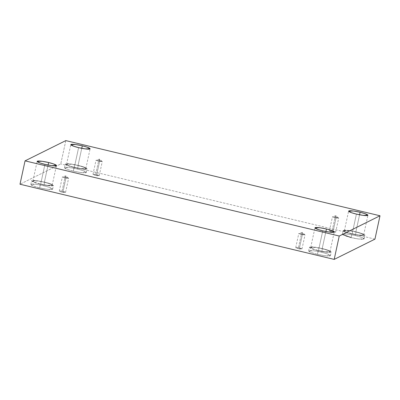 <?xml version="1.0" encoding="UTF-8"?>
<svg xmlns="http://www.w3.org/2000/svg" width="400" height="400" viewBox="0 0 400 400"><rect width="100%" height="100%" fill="white"/><g stroke="black" fill="none" stroke-linecap="round" stroke-linejoin="round"><path stroke-width="0.3" stroke-dasharray="2 1.5" d="M98.54 161.265L99.54 159.105L99.735 160.67L102.205 161.535L98.54 161.265L102.265 161.645L99.735 160.67L96.695 174.745L99.22 175.72L95.495 175.34L98.54 161.265L95.495 175.34C98.93 176.315 100.55 175.51 96.695 174.745C93.265 173.765 91.64 174.575 95.495 175.34L92.97 174.365L96.695 174.745L99.735 160.67L96.01 160.295L98.54 161.265L96.11 160.22L99.735 160.67L99.54 159.105L98.54 161.265M334.96 217.825L335.96 215.665L336.16 217.23L338.625 218.095L334.96 217.825L338.685 218.205L336.16 217.23L333.115 231.305L335.64 232.28L331.915 231.9L334.96 217.825L331.915 231.9C335.35 232.875 336.97 232.07 333.115 231.305C329.685 230.325 328.06 231.135 331.915 231.9L329.39 230.925L333.115 231.305L336.16 217.23L332.435 216.855L334.96 217.825L332.53 216.78L336.16 217.23L335.96 215.665L334.96 217.825M301.295 234.555L302.295 232.395L302.495 233.96L304.96 234.825L301.295 234.555L305.02 234.93L302.495 233.96L299.45 248.03L301.975 249.005L298.255 248.625L301.295 234.555L298.255 248.625C301.685 249.605 303.305 248.795 299.45 248.03C296.02 247.055 294.395 247.86 298.255 248.625L295.725 247.655L299.45 248.03L302.495 233.96L298.77 233.58L301.295 234.555L298.865 233.505L302.495 233.96L302.295 232.395L301.295 234.555M64.875 177.995L65.875 175.835L66.07 177.4L68.54 178.265L64.875 177.995L68.6 178.37L66.07 177.4L63.03 191.47L65.555 192.445L61.83 192.065L64.875 177.995L61.83 192.065C65.265 193.045 66.885 192.235 63.03 191.47C59.6 190.495 57.975 191.3 61.83 192.065L59.305 191.095L63.03 191.47L66.07 177.4L62.35 177.02L64.875 177.995L62.445 176.945L66.07 177.4L65.875 175.835L64.875 177.995M355.85 231.99L360.73 233.375L363.645 234.99L358.775 235.08L352.155 233.825L356.415 214.1L352.155 233.825C354.85 234.525 361.975 235.82 363.47 235.17C364.71 234.46 358.69 232.615 355.85 231.99C353.15 231.29 346.025 229.99 344.53 230.64C343.29 231.35 349.31 233.2 352.155 233.825L347.275 232.435L344.355 230.82L349.225 230.73L355.85 231.99L359.57 214.78L355.85 231.99M351.125 237.59L345.61 236.02L342.315 234.195L347.815 234.1L355.3 235.515L356.085 231.87L348.605 230.45L343.105 230.55L346.4 232.375L351.915 233.945C348.7 233.235 341.905 231.15 343.3 230.345C344.99 229.615 353.04 231.08 356.085 231.87C359.3 232.575 366.1 234.665 364.7 235.465C363.01 236.2 354.96 234.735 351.915 233.945L351.125 237.59C354.17 238.38 362.22 239.845 363.91 239.11C365.31 238.31 358.51 236.225 355.3 235.515L360.81 237.085L364.11 238.91L358.605 239.01L351.125 237.59L351.915 233.945L359.395 235.36L364.895 235.26L361.6 233.44L356.085 231.87L355.3 235.515L347.195 234.02L343.39 233.815L342.4 234.45M78.035 165.525L82.915 166.915L85.835 168.53L80.965 168.615L74.34 167.36L78.605 147.64L74.34 167.36C77.035 168.06 84.165 169.36 85.66 168.71C86.9 168 80.88 166.15 78.035 165.525C75.34 164.825 68.215 163.53 66.72 164.18C65.48 164.89 71.495 166.735 74.34 167.36L69.46 165.97L66.545 164.36L71.415 164.27L78.035 165.525L81.755 148.32L78.035 165.525M77.485 169.055L83 170.625L86.295 172.445L80.795 172.545L73.315 171.13L74.1 167.48L81.585 168.9L87.085 168.8L83.79 166.975L78.275 165.405L77.485 169.055C74.44 168.265 66.39 166.8 64.7 167.53C63.305 168.335 70.1 170.42 73.315 171.13C76.36 171.92 84.41 173.385 86.1 172.65C87.495 171.85 80.7 169.76 77.485 169.055L78.275 165.405C81.49 166.115 88.285 168.2 86.885 169.005C85.195 169.735 77.145 168.27 74.1 167.48C70.89 166.775 64.09 164.685 65.49 163.885C67.18 163.15 75.23 164.615 78.275 165.405L70.795 163.99L65.295 164.09L68.59 165.91L74.1 167.48L73.315 171.13L67.8 169.56L64.505 167.735L70.005 167.635L77.485 169.055M44.37 182.25L49.25 183.64L52.17 185.255L47.3 185.345L40.675 184.09L44.94 164.365L40.675 184.09C43.375 184.79 50.5 186.085 51.995 185.435C53.235 184.725 47.215 182.88 44.37 182.25C41.675 181.555 34.55 180.255 33.055 180.905C31.815 181.615 37.83 183.46 40.675 184.09L35.795 182.7L32.88 181.085L37.75 180.995L44.37 182.25L48.09 165.045L44.37 182.25M43.82 185.78L49.335 187.35L52.63 189.175L47.13 189.275L39.65 187.855L40.435 184.205L47.92 185.625L53.42 185.525L50.125 183.7L44.61 182.135L43.82 185.78C40.775 184.99 32.725 183.525 31.035 184.26C29.64 185.06 36.435 187.145 39.65 187.855C42.695 188.645 50.745 190.11 52.435 189.375C53.835 188.575 47.035 186.49 43.82 185.78L44.61 182.135C47.825 182.84 54.62 184.925 53.22 185.73C51.53 186.46 43.485 185 40.435 184.205C37.225 183.5 30.425 181.415 31.825 180.61C33.515 179.88 41.565 181.345 44.61 182.135L37.13 180.715L31.63 180.815L34.925 182.64L40.435 184.205L39.65 187.855L34.135 186.285L30.84 184.46L36.34 184.36L43.82 185.78M322.185 248.715L327.065 250.105L329.98 251.72L325.11 251.805L318.49 250.55L322.755 230.825L318.49 250.55C321.185 251.25 328.31 252.545 329.805 251.9C331.045 251.19 325.03 249.34 322.185 248.715C319.485 248.015 312.36 246.72 310.865 247.365C309.625 248.075 315.645 249.925 318.49 250.55L313.61 249.16L310.69 247.545L315.56 247.46L322.185 248.715L325.905 231.51L322.185 248.715M321.635 252.245L327.145 253.81L330.445 255.635L324.94 255.735L317.46 254.315L318.25 250.67L325.73 252.09L331.23 251.99L327.935 250.165L322.425 248.595L321.635 252.245C318.59 251.455 310.54 249.99 308.85 250.72C307.45 251.525 314.245 253.61 317.46 254.315C320.505 255.105 328.555 256.57 330.245 255.84C331.645 255.035 324.845 252.95 321.635 252.245L322.425 248.595C325.635 249.305 332.435 251.39 331.035 252.19C329.345 252.925 321.295 251.46 318.25 250.67C315.035 249.965 308.24 247.875 309.635 247.075C311.33 246.34 319.375 247.805 322.425 248.595L314.94 247.175L309.44 247.275L312.735 249.1L318.25 250.67L317.46 254.315L311.95 252.75L308.65 250.925L314.155 250.825L321.635 252.245M65.815 140.605L60.76 163.975L20 184.23L60.76 163.975L65.815 140.605M374.945 239.14L60.76 163.975L374.945 239.14M102.205 161.535L99.54 159.105L96.11 160.22M99.22 175.72L102.265 161.645M338.625 218.095L335.96 215.665L332.53 216.78M335.64 232.28L338.685 218.205M304.96 234.825L302.295 232.395L298.865 233.505M301.975 249.005L305.02 234.93M68.54 178.265L65.875 175.835L62.445 176.945M65.555 192.445L68.6 178.37M363.645 234.99L367.91 215.27M364.11 238.91L364.895 235.26M85.835 168.53L90.1 148.805M86.295 172.445L87.085 168.8M52.17 185.255L56.435 165.53M52.63 189.175L53.42 185.525M329.98 251.72L334.245 231.995M330.445 255.635L331.23 251.99M308.65 250.925L309.44 247.275M310.69 247.545L314.955 227.825M30.84 184.46L31.63 180.815M32.88 181.085L37.145 161.36M64.505 167.735L65.295 164.09M66.545 164.36L70.81 144.635M342.315 234.195L343.105 230.55M344.355 230.82L348.62 211.095M59.305 191.095L62.35 177.02M295.725 247.655L298.77 233.58M329.39 230.925L332.435 216.855M92.97 174.365L96.01 160.295"/><path stroke-width="0.6" d="M356.415 214.1L363.04 215.355L367.91 215.27L364.99 213.655L360.11 212.265L359.57 214.78L360.11 212.265C362.955 212.89 368.975 214.74 367.735 215.45C366.24 216.095 359.115 214.8 356.415 214.1C353.575 213.475 347.555 211.625 348.795 210.915C350.29 210.27 357.415 211.565 360.11 212.265L353.49 211.01L348.62 211.095L351.535 212.71L356.415 214.1M78.605 147.64L85.23 148.895L90.1 148.805L87.18 147.19L82.3 145.8L81.755 148.32L82.3 145.8C85.145 146.43 91.16 148.275 89.925 148.985C88.425 149.635 81.3 148.34 78.605 147.64C75.76 147.01 69.745 145.165 70.98 144.455C72.48 143.805 79.605 145.105 82.3 145.8L75.68 144.545L70.81 144.635L73.725 146.25L78.605 147.64M44.94 164.365L51.565 165.62L56.435 165.53L53.515 163.92L48.635 162.53L48.09 165.045L48.635 162.53C51.48 163.155 57.495 165 56.26 165.715C54.765 166.36 47.635 165.065 44.94 164.365C42.095 163.74 36.08 161.89 37.315 161.18C38.815 160.535 45.94 161.83 48.635 162.53L42.015 161.275L37.145 161.36L40.06 162.975L44.94 164.365M322.755 230.825L329.375 232.085L334.245 231.995L331.325 230.38L326.445 228.99L325.905 231.51L326.445 228.99C329.29 229.615 335.31 231.465 334.07 232.175C332.575 232.825 325.45 231.525 322.755 230.825C319.91 230.2 313.89 228.355 315.13 227.645C316.625 226.995 323.75 228.29 326.445 228.99L319.825 227.735L314.955 227.825L317.875 229.44L322.755 230.825M339.24 236.025L25.055 160.86L20 184.23L334.185 259.395L339.24 236.025L334.185 259.395L374.945 239.14L380 215.77L374.945 239.14L334.185 259.395L20 184.23L25.055 160.86L65.815 140.605L380 215.77L339.24 236.025L380 215.77L65.815 140.605L25.055 160.86L339.24 236.025M342.4 234.45L351.125 237.59"/></g></svg>
